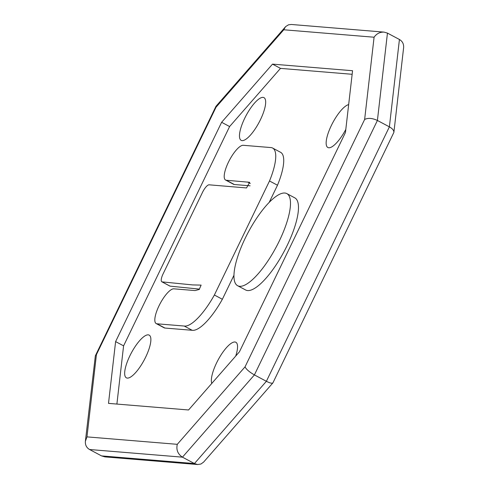 <?xml version="1.0" encoding="UTF-8"?>
<svg xmlns="http://www.w3.org/2000/svg" width="489" height="489" viewBox="0 0 489 489"><rect width="100%" height="100%" fill="white"/><g stroke="black" fill="none" stroke-linecap="round" stroke-linejoin="round"><path stroke-width="0.73" d="M272.917 382.875L203.601 462.111L200.918 464.037L197.648 464.526L194.426 463.554L266.383 381.292C269.836 383.07 272.012 383.596 272.917 382.875L393.883 132.378C393.963 130.422 392.465 128.583 389.385 126.853L377.41 120.465L387.453 33.099L399.427 39.487L389.385 126.853L266.383 381.292L254.408 374.904L377.41 120.465L387.453 33.099L384.036 32.115L291.352 24.474L288.522 24.798L285.729 26.534L215.985 106.272L95.343 355.833L85.392 441.237C85.11 444.947 86.504 447.704 89.573 449.513L182.452 457.166L254.408 374.904L377.41 120.465C372.282 118.081 368.021 117.751 364.635 119.469L245.026 366.878C246.358 369.421 249.488 372.098 254.408 374.904L182.452 457.166L194.426 463.554L101.547 455.901L89.573 449.513L182.452 457.166C177.782 454.067 176.058 449.788 177.287 444.324L86.975 436.879L85.392 441.237M393.883 132.378L403.608 47.763C403.89 44.053 402.496 41.296 399.427 39.487M197.648 464.526L104.964 456.885L101.547 455.901M242.116 140.624A24.206 7.335 118.1 0 1 241.181 140.355A24.206 7.335 118.1 0 1 246.101 115.545A24.206 7.335 118.1 0 1 263.962 97.635A24.206 7.335 118.1 0 1 259.769 121.052A24.206 7.335 118.1 0 1 242.116 140.624M211.798 383.407A24.206 7.335 118.1 0 1 219.488 357.471A24.206 7.335 118.1 0 1 235.845 342.257A24.206 7.335 118.1 0 1 235.704 356.078M345.809 129.438A24.206 7.335 118.1 0 1 328.797 147.77A24.206 7.335 118.1 0 1 327.862 147.501A24.206 7.335 118.1 0 1 331.395 125.41A24.206 7.335 118.1 0 1 348.663 104.597M127.317 378.101A24.206 7.335 118.1 0 1 126.382 377.832A24.206 7.335 118.1 0 1 131.297 353.021A24.206 7.335 118.1 0 1 149.163 335.112A24.206 7.335 118.1 0 1 144.97 358.529A24.206 7.335 118.1 0 1 127.317 378.101M86.975 436.879L96.425 354.635L95.343 355.833M96.425 354.635L216.034 107.219L215.985 106.272M216.034 107.219L283.773 29.774L285.399 26.889M283.773 29.774L374.085 37.219C376.591 33.674 379.904 31.974 384.036 32.115M345.454 132.501L239.439 351.811L188.552 409.978L108.503 403.376L115.606 341.603L221.621 122.293L272.507 64.126L352.557 70.722L345.454 132.501M116.895 404.067L123.589 345.857L229.604 126.547L280.49 68.381L352.147 74.285M280.49 68.381L272.507 64.126M229.604 126.547L221.621 122.293M123.589 345.857L115.606 341.603M184.2 326.035L192.183 330.289A44.285 13.417 -61.9 0 0 222.361 299.268L214.378 295.008L269.506 180.973A44.285 13.417 -61.9 0 0 272.611 148.045A44.285 13.417 -61.9 0 0 270.49 147.537L243.247 145.294A19.566 5.929 -61.9 0 0 228.974 161.113A19.566 5.929 -61.9 0 0 225.588 180.038A19.566 5.929 -61.9 0 0 226.346 180.258L249.653 182.287L246.529 187.947L209.011 184.805A8.765 2.653 -61.9 0 0 202.165 193.076L163.448 273.155A8.765 2.653 -61.9 0 0 161.847 281.798A8.765 2.653 -61.9 0 0 162.085 281.878L192.525 284.91L201.126 285.111L199.194 289.47L195.08 290.576L173.858 288.828A19.566 5.929 -61.9 0 0 159.591 304.647A19.566 5.929 -61.9 0 0 156.199 323.571A19.566 5.929 -61.9 0 0 156.957 323.791L184.2 326.035A44.285 13.417 -61.9 0 0 214.378 295.008M192.183 330.289L164.94 328.046L156.957 323.791M156.199 323.571L164.182 327.832A19.566 5.929 -61.9 0 0 164.94 328.046M199.567 289.121L170.068 286.138L162.085 281.878M161.847 281.798L169.83 286.053A8.765 2.653 -61.9 0 0 170.068 286.138M250.313 183.473L247.562 182.006M225.588 180.038L233.571 184.298A19.566 5.929 -61.9 0 0 234.329 184.512L250.111 185.814M269.207 202.354L277.489 185.227A44.285 13.417 -61.9 0 0 280.594 152.305L272.611 148.045M277.489 185.227L269.506 180.973M222.361 299.268L233.98 275.221M239.677 286.309A52.213 15.819 -61.9 0 0 277.752 244.097A52.213 15.819 -61.9 0 0 286.798 193.589A52.213 15.819 -61.9 0 0 248.271 232.22A52.213 15.819 -61.9 0 0 237.66 285.735A52.213 15.819 -61.9 0 0 239.677 286.309M237.66 285.735L245.643 289.989A52.213 15.819 -61.9 0 0 247.66 290.57A52.213 15.819 -61.9 0 0 285.735 248.351A52.213 15.819 -61.9 0 0 294.781 197.849L286.798 193.589M245.026 366.878L177.287 444.324M374.085 37.219L364.635 119.469M234.329 184.512L226.346 180.258"/></g></svg>
